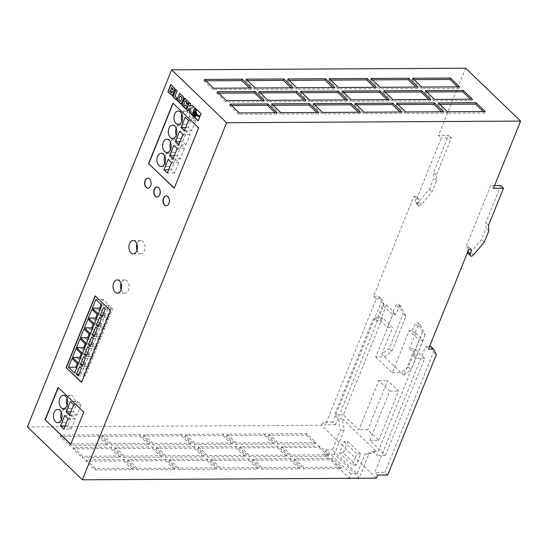 <?xml version="1.0" encoding="UTF-8"?>
<svg xmlns="http://www.w3.org/2000/svg" width="548" height="548" viewBox="0 0 548 548"><rect width="100%" height="100%" fill="white"/><g stroke="black" fill="none" stroke-linecap="round" stroke-linejoin="round"><path stroke-width="0.41" stroke-dasharray="2.74 2.06" d="M121.101 289.721A6.638 4.309 -90.3 0 0 124.91 293.166A6.638 4.309 -90.3 0 0 128.533 290.05A6.638 4.309 -90.3 0 0 128.629 283.302A6.638 4.309 -90.3 0 0 124.834 279.891A6.638 4.309 -90.3 0 0 121.211 283.001A6.638 4.309 -90.3 0 0 121.067 283.371M137.007 250.361A6.638 4.309 -90.3 0 0 140.815 253.799A6.638 4.309 -90.3 0 0 144.439 250.689A6.638 4.309 -90.3 0 0 144.535 243.942A6.638 4.309 -90.3 0 0 140.74 240.524A6.638 4.309 -90.3 0 0 137.11 243.641A6.638 4.309 -90.3 0 0 136.973 244.011M67.096 405.472A6.638 4.309 -90.3 0 0 70.774 408.575A6.638 4.309 -90.3 0 0 74.398 405.465A6.638 4.309 -90.3 0 0 74.494 398.718A6.638 4.309 -90.3 0 0 70.699 395.3A6.638 4.309 -90.3 0 0 67.075 398.417A6.638 4.309 -90.3 0 0 67.062 398.451M61.417 419.528A6.638 4.309 -90.3 0 0 65.096 422.638A6.638 4.309 -90.3 0 0 68.719 419.521A6.638 4.309 -90.3 0 0 68.815 412.774A6.638 4.309 -90.3 0 0 65.02 409.363A6.638 4.309 -90.3 0 0 61.397 412.473A6.638 4.309 -90.3 0 0 61.376 412.507M176.264 135.281A6.638 4.309 -90.3 0 0 179.936 138.391A6.638 4.309 -90.3 0 0 183.566 135.281A6.638 4.309 -90.3 0 0 183.655 128.527A6.638 4.309 -90.3 0 0 179.86 125.115A6.638 4.309 -90.3 0 0 176.237 128.225A6.638 4.309 -90.3 0 0 176.223 128.266M170.579 149.337A6.638 4.309 -90.3 0 0 174.257 152.447A6.638 4.309 -90.3 0 0 177.881 149.337A6.638 4.309 -90.3 0 0 177.977 142.583A6.638 4.309 -90.3 0 0 174.182 139.171A6.638 4.309 -90.3 0 0 170.558 142.281A6.638 4.309 -90.3 0 0 170.544 142.322M164.9 163.393A6.638 4.309 -90.3 0 0 168.579 166.503A6.638 4.309 -90.3 0 0 172.202 163.393A6.638 4.309 -90.3 0 0 172.298 156.646A6.638 4.309 -90.3 0 0 168.503 153.228A6.638 4.309 -90.3 0 0 164.88 156.338A6.638 4.309 -90.3 0 0 164.859 156.379M181.943 121.224A6.638 4.309 -90.3 0 0 185.614 124.328A6.638 4.309 -90.3 0 0 189.245 121.218A6.638 4.309 -90.3 0 0 189.341 114.47A6.638 4.309 -90.3 0 0 185.546 111.059A6.638 4.309 -90.3 0 0 181.915 114.169A6.638 4.309 -90.3 0 0 181.902 114.203M166.318 205.808A4.98 3.233 -90.3 0 0 166.441 205.808A4.98 3.233 -90.3 0 0 169.161 203.472A4.98 3.233 -90.3 0 0 169.236 198.41A4.98 3.233 -90.3 0 0 166.387 195.855A4.98 3.233 -90.3 0 0 166.263 195.855M157.16 196.992A4.98 3.233 -90.3 0 0 157.283 196.992A4.98 3.233 -90.3 0 0 160.002 194.656A4.98 3.233 -90.3 0 0 160.078 189.594A4.98 3.233 -90.3 0 0 157.228 187.039A4.98 3.233 -90.3 0 0 157.105 187.039M148.001 188.176A4.98 3.233 -90.3 0 0 148.124 188.176A4.98 3.233 -90.3 0 0 150.844 185.847A4.98 3.233 -90.3 0 0 150.919 180.785A4.98 3.233 -90.3 0 0 148.07 178.223A4.98 3.233 -90.3 0 0 147.946 178.223M194.992 115.546A1.589 1.034 -90.3 0 0 195.122 115.559A1.589 1.034 -90.3 0 0 195.985 114.813A1.589 1.034 -90.3 0 0 196.013 113.196A1.589 1.034 -90.3 0 0 195.102 112.374A1.589 1.034 -90.3 0 0 194.978 112.388M425.214 334.787L411.103 369.708L408.356 367.064L422.46 332.143L425.214 334.787L420.583 325.464A1.658 1.069 133.9 0 0 420.439 325.265A1.658 1.069 133.9 0 0 418.09 326.334L414.692 333.225L415.774 333.218L423.104 340.267L416.857 355.734L409.527 348.679L414.576 348.651L424.652 358.351L385.456 455.347L369.893 440.359L389.772 391.156L378.778 380.579L358.899 429.783L343.329 414.795L382.518 317.799L392.594 327.492L381.805 354.207L389.121 348.555L403.232 313.634L398.601 304.311A1.658 1.069 133.9 0 0 398.465 304.113A1.658 1.069 133.9 0 0 396.115 305.174L392.711 312.065L393.793 312.059L387.546 327.526L380.223 320.47L376.435 320.491L382.682 305.031L392.758 314.723L375.716 356.899L384.552 356.851L391.868 351.2L389.121 348.555M382.518 317.799L373.688 317.847L376.435 320.491M387.546 327.526L392.594 327.492M416.857 355.734L413.069 355.755L415.816 358.399L376.627 455.395L372.503 451.429L365.084 454.052L357.138 473.732L332.41 449.929L340.356 430.249L338.623 418.809L334.499 414.843L373.688 317.847M424.652 358.351L415.816 358.399M385.456 455.347L376.627 455.395M343.329 414.795L334.499 414.843M376.339 478.157L355.268 457.881L352.316 465.19L339.5 452.847L342.452 445.538L321.388 425.262L27.4 426.913M465.649 68.199L438.503 135.39L441.25 138.034L416.596 199.047L413.85 196.403L373.524 296.215L376.27 298.859L325.382 424.816L322.635 422.172L321.388 425.262M468.8 249.292L466.053 246.648L490.707 185.642L493.453 188.286M377.586 475.061L374.839 472.417L425.728 346.459L428.474 349.103M375.716 356.899L392.204 372.763L409.24 330.595L419.316 340.287L413.069 355.755M369.893 440.359L378.723 440.311L367.735 429.735L358.899 429.783M376.291 451.408L368.873 454.032L359.214 477.925L334.486 454.128L344.144 430.228L342.404 418.788L376.291 451.408L372.503 451.429M342.404 418.788L338.623 418.809M344.041 441.599L356.864 453.943L355.268 457.881L342.452 445.538L344.041 441.599L347.822 441.578L360.646 453.922L356.104 465.17L343.281 452.826L347.822 441.578M306.222 435.098L315.381 443.914L277.528 444.127L268.369 435.311L306.222 435.098L306.791 433.694L315.949 442.51L278.096 442.722L268.938 433.906L306.791 433.694M139.678 436.037L148.837 444.853L110.984 445.065L101.825 436.249L139.678 436.037L140.24 434.626L149.399 443.442L111.552 443.654L102.394 434.838L140.24 434.626M264.588 435.331L273.747 444.147L235.893 444.36L226.735 435.544L264.588 435.331L265.157 433.927L274.315 442.743L236.462 442.955L227.304 434.139L265.157 433.927M222.947 435.571L232.105 444.38L194.259 444.592L185.101 435.783L222.947 435.571L223.516 434.16L232.674 442.976L194.828 443.188L185.662 434.372L223.516 434.16M319.046 447.442L328.204 456.258L290.351 456.47L281.192 447.654L319.046 447.442L319.614 446.038L328.773 454.854L290.92 455.066L281.761 446.25L319.614 446.038M331.869 459.786L341.027 468.602L303.174 468.814L294.016 459.998L331.869 459.786L332.437 458.381L341.596 467.191L303.743 467.403L294.584 458.587L332.437 458.381M277.411 447.675L286.57 456.491L248.717 456.703L239.558 447.887L277.411 447.675L277.98 446.271L287.138 455.087L249.285 455.299L240.127 446.483L277.98 446.271M290.235 460.019L299.393 468.835L261.54 469.047L252.381 460.231L290.235 460.019L290.796 458.614L299.955 467.43L262.108 467.636L252.95 458.827L290.796 458.614M248.593 460.252L257.752 469.067L219.899 469.28L210.74 460.464L248.593 460.252L249.162 458.847L258.32 467.663L220.467 467.876L211.309 459.06L249.162 458.847M235.77 447.908L244.929 456.724L207.076 456.936L197.917 448.12L235.77 447.908L236.339 446.504L245.497 455.32L207.644 455.532L198.486 446.716L236.339 446.504M194.136 448.141L203.294 456.957L165.441 457.169L156.283 448.353L194.136 448.141L194.704 446.736L203.863 455.552L166.01 455.765L156.851 446.949L194.704 446.736M206.959 460.484L216.118 469.3L178.264 469.513L169.106 460.697L206.959 460.484L207.528 459.08L216.686 467.896L178.833 468.108L169.674 459.293L207.528 459.08M152.495 448.374L161.653 457.19L123.8 457.402L114.642 448.586L152.495 448.374L153.063 446.969L162.222 455.785L124.369 455.998L115.21 447.182L153.063 446.969M165.318 460.717L174.476 469.533L136.623 469.746L127.465 460.93L165.318 460.717L165.886 459.313L175.045 468.129L137.192 468.341L128.033 459.525L165.886 459.313M110.86 448.607L120.019 457.422L82.166 457.635L73.007 448.819L110.86 448.607L111.429 447.202L120.587 456.018L82.734 456.231L73.576 447.415L111.429 447.202M98.037 436.27L107.196 445.086L69.343 445.298L60.184 436.482L98.037 436.27L98.606 434.865L107.764 443.675L69.911 443.887L60.753 435.078L98.606 434.865M181.313 435.804L190.471 444.62L152.618 444.832L143.46 436.016L181.313 435.804L181.881 434.393L191.04 443.209L153.187 443.421L144.028 434.605L181.881 434.393M123.684 460.95L132.842 469.766L94.989 469.979L85.831 461.163L123.684 460.95L124.252 459.546L133.411 468.362L95.558 468.574L86.399 459.758L124.252 459.546M413.85 196.403L416.377 196.389L415.302 201.15A3.315 2.13 133.9 0 0 415.699 202.979A3.315 2.13 133.9 0 0 416.343 203.335A3.315 2.13 133.9 0 0 418.645 201.835L429.31 189.307L433.852 178.059L433.598 172.449L448.593 135.335L438.503 135.39M376.27 298.859L381.319 298.831L384.093 304.421L335.479 424.755L332.732 422.111L381.346 301.777L378.572 296.187L373.524 296.215M332.732 422.111L322.635 422.172M200.047 116.224L201.301 113.751L196.52 109.394M195.067 116.539L194.232 116.149L193.547 114.874L194.067 111.696M198.225 120.752L199.91 117.19L196.492 115.409M194.314 111.696L195.369 111.429L196.013 108.662L195.006 107.935M194.951 112.915L194.177 114.21M194.43 114.21L195.273 115.018M187.882 110.799L189.17 108.244M189.889 106.456L190.964 103.798L189.512 102.64M191.307 114.087L190.69 108.388L194.225 106.942L192.238 105.271M185.395 106.107L183.929 104.695L185.491 100.825M185.806 108.71L187.245 106.305L185.786 105.148M187.896 104.702L188.635 101.613L185.114 98.222M180.97 104.065L181.648 103.551L183.573 98.167M183.827 98.161L183.635 96.743L179.792 93.359M180.443 95.969L178.627 99.839M178.881 99.832L180.566 101.455M176.285 99.633L177.168 98.071L175.23 96.201L177.422 90.763L175.792 89.434M173.648 91.68L174.23 91.139M172.236 95.66L172.764 95.434L173.668 93.153L173.291 91.66M174.476 91.139L175.045 88.529L170.962 84.789M171.777 87.536L171.024 88.776M171.277 88.776L172.476 90.167M170.716 90.153L169.907 91.537M170.161 91.537L171.812 93.119M205.897 80.809L203.883 80.823L204.452 79.412M203.883 80.823L213.042 89.639L250.895 89.427L249.443 88.029M250.895 89.427L251.464 88.016M213.042 89.639L213.61 88.228M372.448 79.878L370.434 79.885L370.996 78.48M370.434 79.885L379.593 88.701L417.439 88.488L415.994 87.098M417.439 88.488L418.008 87.084M379.593 88.701L380.154 87.296M218.721 93.153L216.707 93.16L217.268 91.756M216.707 93.16L225.865 101.976L263.711 101.764L262.266 100.373M263.711 101.764L264.28 100.359M225.865 101.976L226.427 100.572M231.544 105.49L229.523 105.504L230.091 104.099M229.523 105.504L238.681 114.32L276.535 114.107L275.089 112.71M276.535 114.107L277.103 112.703M238.681 114.32L239.25 112.915M260.355 92.92L258.341 92.927L258.909 91.523M258.341 92.927L267.499 101.743L305.352 101.531L303.9 100.14M305.352 101.531L305.921 100.126M267.499 101.743L268.068 100.339M273.178 105.257L271.164 105.271L271.733 103.867M271.164 105.271L280.323 114.087L318.176 113.874L316.723 112.477M318.176 113.874L318.744 112.47M280.323 114.087L280.891 112.683M301.996 92.687L299.975 92.694L300.544 91.29M299.975 92.694L309.134 101.51L346.987 101.298L345.541 99.907M346.987 101.298L347.555 99.894M309.134 101.51L309.702 100.106M314.819 105.024L312.798 105.038L313.367 103.634M312.798 105.038L321.957 113.854L359.81 113.642L358.365 112.244M359.81 113.642L360.379 112.237M321.957 113.854L322.525 112.45M343.63 92.448L341.616 92.461L342.185 91.057M341.616 92.461L350.775 101.277L388.628 101.065L387.176 99.668M388.628 101.065L389.196 99.661M350.775 101.277L351.343 99.873M356.453 104.791L354.44 104.805L355.008 103.401M354.44 104.805L363.598 113.621L401.451 113.409L399.999 112.011M401.451 113.409L402.013 111.998M363.598 113.621L364.167 112.21M439.729 104.326L437.715 104.339L438.284 102.928M437.715 104.339L446.873 113.155L484.72 112.943L483.274 111.545M484.72 112.943L485.288 111.532M446.873 113.155L447.442 111.744M247.538 80.577L245.518 80.59L246.086 79.179M245.518 80.59L254.676 89.399L292.529 89.187L291.084 87.796M292.529 89.187L293.098 87.783M254.676 89.399L255.245 87.995M289.173 80.344L287.159 80.351L287.727 78.946M287.159 80.351L296.317 89.166L334.164 88.954L332.718 87.564M334.164 88.954L334.732 87.55M296.317 89.166L296.886 87.762M330.807 80.111L328.793 80.118L329.362 78.713M328.793 80.118L337.952 88.934L375.805 88.721L374.353 87.331M375.805 88.721L376.373 87.317M337.952 88.934L338.52 87.529M426.906 91.982L424.892 91.996L425.46 90.591M424.892 91.996L434.05 100.811L471.903 100.599L470.451 99.202M471.903 100.599L472.472 99.195M434.05 100.811L434.619 99.407M414.083 79.645L412.069 79.652L412.637 78.248M412.069 79.652L421.227 88.468L459.08 88.255L457.628 86.865M459.08 88.255L459.649 86.851M421.227 88.468L421.796 87.064M398.095 104.558L396.074 104.572L396.642 103.161M396.074 104.572L405.232 113.388L443.085 113.176L441.64 111.778M443.085 113.176L443.654 111.765M405.232 113.388L405.801 111.977M385.271 92.215L383.251 92.228L383.819 90.824M383.251 92.228L392.409 101.044L430.262 100.832L428.817 99.435M430.262 100.832L430.831 99.428M392.409 101.044L392.978 99.64M86.399 459.758L85.831 461.163M95.558 468.574L94.989 469.979M133.411 468.362L132.842 469.766M144.028 434.605L143.46 436.016M153.187 443.421L152.618 444.832M191.04 443.209L190.471 444.62M60.753 435.078L60.184 436.482M69.911 443.887L69.343 445.298M107.764 443.675L107.196 445.086M73.576 447.415L73.007 448.819M82.734 456.231L82.166 457.635M120.587 456.018L120.019 457.422M128.033 459.525L127.465 460.93M137.192 468.341L136.623 469.746M175.045 468.129L174.476 469.533M115.21 447.182L114.642 448.586M124.369 455.998L123.8 457.402M162.222 455.785L161.653 457.19M169.674 459.293L169.106 460.697M178.833 468.108L178.264 469.513M216.686 467.896L216.118 469.3M156.851 446.949L156.283 448.353M166.01 455.765L165.441 457.169M203.863 455.552L203.294 456.957M198.486 446.716L197.917 448.12M207.644 455.532L207.076 456.936M245.497 455.32L244.929 456.724M211.309 459.06L210.74 460.464M220.467 467.876L219.899 469.28M258.32 467.663L257.752 469.067M252.95 458.827L252.381 460.231M262.108 467.636L261.54 469.047M299.955 467.43L299.393 468.835M240.127 446.483L239.558 447.887M249.285 455.299L248.717 456.703M287.138 455.087L286.57 456.491M294.584 458.587L294.016 459.998M303.743 467.403L303.174 468.814M341.596 467.191L341.027 468.602M281.761 446.25L281.192 447.654M290.92 455.066L290.351 456.47M328.773 454.854L328.204 456.258M185.662 434.372L185.101 435.783M194.828 443.188L194.259 444.592M232.674 442.976L232.105 444.38M227.304 434.139L226.735 435.544M236.462 442.955L235.893 444.36M274.315 442.743L273.747 444.147M102.394 434.838L101.825 436.249M111.552 443.654L110.984 445.065M149.399 443.442L148.837 444.853M268.938 433.906L268.369 435.311M278.096 442.722L277.528 444.127M315.949 442.51L315.381 443.914M70.781 444.216L84.029 412.055L58.314 387.546M81.597 382.182L110.744 310.668L95.284 296.03M174.264 188.08L198.869 127.807L173.154 103.298M181.176 145.282L176.97 155.68L180.313 158.899L184.518 148.494L181.176 145.282L173.86 145.323M184.518 148.494L177.196 148.535M180.313 158.899L172.997 158.941M176.97 155.68L174.305 155.701M185.991 144.843L190.197 134.438L186.854 131.219L182.655 141.624L185.991 144.843L178.675 144.884M182.655 141.624L179.984 141.637M186.854 131.219L179.539 131.26M190.197 134.438L182.881 134.479M192.533 117.162L188.334 127.568L191.677 130.78L195.876 120.382L192.533 117.162L185.217 117.204M195.876 120.382L188.56 120.423M191.677 130.78L184.354 130.821M188.334 127.568L185.662 127.581M175.497 159.338L171.291 169.743L174.634 172.956L178.84 162.551L175.497 159.338L168.181 159.379M178.84 162.551L171.517 162.592M174.634 172.956L167.318 172.997M171.291 169.743L168.626 169.757M100.442 308.894L105.702 313.956L109.223 305.236L103.175 299.42L101.113 304.524M103.175 299.42L95.859 299.461M109.223 305.236L101.901 305.277M105.702 313.956L98.38 313.997M92.489 328.574L97.749 333.636L101.27 324.923L95.222 319.1L93.167 324.204M95.222 319.1L87.906 319.142M101.27 324.923L93.955 324.964M97.749 333.636L90.427 333.677M96.469 318.737L101.723 323.793L105.243 315.079L99.202 309.264L97.14 314.36M99.202 309.264L91.886 309.305M105.243 315.079L97.928 315.121M101.723 323.793L94.407 323.834M107.703 315.299L109.353 316.881L112.532 309.01L110.881 307.421L107.703 315.299L102.682 315.326M110.881 307.421L103.565 307.462M112.532 309.01L105.216 309.051M109.353 316.881L102.031 316.922M88.516 338.417L93.77 343.48L97.297 334.76L91.249 328.944L89.187 334.04M91.249 328.944L83.933 328.985M97.297 334.76L89.975 334.801M93.77 343.48L86.454 343.521M84.543 348.254L89.797 353.316L93.318 344.603L87.276 338.78L85.214 343.884M87.276 338.78L79.953 338.822M93.318 344.603L86.002 344.644M89.797 353.316L82.481 353.357M80.563 358.097L85.824 363.16L89.345 354.44L83.296 348.624L81.234 353.727M83.296 348.624L75.98 348.665M89.345 354.44L82.022 354.481M85.824 363.16L78.501 363.201M76.59 367.934L81.844 372.996L85.365 364.283L79.323 358.461L77.261 363.564M79.323 358.461L72.007 358.502M85.365 364.283L78.049 364.324M81.844 372.996L74.528 373.037M103.73 325.135L105.374 326.724L108.552 318.854L106.908 317.265L103.73 325.135L98.702 325.163M106.908 317.265L99.592 317.306M108.552 318.854L101.236 318.895M105.374 326.724L98.058 326.766M99.75 334.979L101.401 336.561L104.579 328.69L102.928 327.108L99.75 334.979L94.729 335.006M102.928 327.108L95.612 327.149M104.579 328.69L97.263 328.731M101.401 336.561L94.078 336.602M95.777 344.815L97.421 346.405L100.606 338.534L98.955 336.945L95.777 344.815L90.749 344.843M98.955 336.945L91.639 336.986M100.606 338.534L93.283 338.575M97.421 346.405L90.105 346.446M91.797 354.659L93.448 356.248L96.626 348.37L94.982 346.788L91.797 354.659L86.776 354.686M94.982 346.788L87.659 346.829M96.626 348.37L89.31 348.412M93.448 356.248L86.132 356.289M87.824 364.495L89.475 366.085L92.653 358.214L91.002 356.625L87.824 364.495L82.803 364.53M91.002 356.625L83.686 356.666M92.653 358.214L85.337 358.255M89.475 366.085L82.152 366.126M83.844 374.339L85.495 375.928L88.673 368.05L87.029 366.468L83.844 374.339L78.823 374.366M87.029 366.468L79.707 366.509M88.673 368.05L81.357 368.092M85.495 375.928L78.179 375.969M77.693 401.41L73.487 411.815L76.83 415.028L81.035 404.63L77.693 401.41L70.377 401.451M81.035 404.63L73.713 404.671M76.83 415.028L69.514 415.069M73.487 411.815L70.822 411.829M71.151 429.084L75.357 418.686L72.014 415.466L67.808 425.871L71.151 429.084L63.835 429.125M67.808 425.871L65.144 425.885M72.014 415.466L64.691 415.507M75.357 418.686L68.034 418.727M494.529 185.621L490.707 185.642M500.797 185.587L485.802 222.694L486.055 228.304L481.514 239.551L470.848 252.087A3.315 2.13 -46.1 0 1 468.54 253.58A3.315 2.13 -46.1 0 1 467.903 253.224M467.499 252.518A3.315 2.13 -46.1 0 1 467.506 251.402L468.574 246.634L466.053 246.648M488.802 230.948L486.055 228.304M484.261 242.195L481.514 239.551M387.683 475.006L384.929 472.362L374.839 472.417M429.55 346.439L425.728 346.459M430.776 346.432L433.55 352.028L384.929 472.362M381.319 298.831L378.572 296.187M335.479 424.755L325.382 424.816M416.596 199.047L419.124 199.034L418.049 203.794A3.315 2.13 133.9 0 0 418.446 205.623A3.315 2.13 133.9 0 0 419.09 205.98A3.315 2.13 133.9 0 0 421.391 204.486L432.057 191.951L436.598 180.703L436.345 175.093L451.34 137.98L441.25 138.034M451.34 137.98L448.593 135.335M436.598 180.703L433.852 178.059M429.31 189.307L432.057 191.951M419.124 199.034L416.377 196.389M419.09 205.98L416.343 203.335M436.345 175.093L433.598 172.449M384.093 304.421L381.346 301.777M436.297 354.672L433.55 352.028M471.328 249.278L468.574 246.634M471.294 256.224L468.54 253.58M488.549 225.338L485.802 222.694M378.723 440.311L398.601 391.108L387.614 380.531L367.735 429.735M334.486 454.128L324.395 454.182L349.124 477.986L350.83 473.767L357.138 473.732M350.83 473.767L326.101 449.963L324.395 454.182M326.101 449.963L332.41 449.929M344.144 430.228L340.356 430.249M368.873 454.032L365.084 454.052M359.214 477.925L349.124 477.986M360.646 453.922L356.864 453.943M356.104 465.17L352.316 465.19M343.281 452.826L339.5 452.847M423.104 340.267L419.316 340.287M392.204 372.763L401.033 372.715L381.805 354.207M414.692 333.225L411.945 330.574L409.24 330.595M411.945 330.574L415.343 323.69A1.658 1.069 -46.1 0 1 417.692 322.621A1.658 1.069 -46.1 0 1 417.836 322.82L422.46 332.143M408.356 367.064L401.033 372.715L403.78 375.359L414.576 348.651M415.774 333.218L409.527 348.679M380.223 320.47L386.47 305.01L382.682 305.031M391.868 351.2L405.979 316.278L401.355 306.955A1.658 1.069 133.9 0 0 401.211 306.757A1.658 1.069 133.9 0 0 398.862 307.818L395.457 314.71L392.758 314.723M395.457 314.71L392.711 312.065M386.47 305.01L393.793 312.059M403.78 375.359L411.103 369.708M405.979 316.278L403.232 313.634M378.778 380.579L387.614 380.531M389.772 391.156L398.601 391.108M421.391 204.486L418.645 201.835M418.049 203.794L415.302 201.15M473.595 254.731L470.848 252.087M398.862 307.818L396.115 305.174M401.355 306.955L398.601 304.311M420.583 325.464L417.836 322.82M418.09 326.334L415.343 323.69M124.91 293.166L117.341 293.207M140.815 253.799L133.239 253.847M70.774 408.575L63.458 408.616M65.096 422.638L57.773 422.679M179.936 138.391L172.62 138.432M174.257 152.447L166.941 152.488M168.579 166.503L161.263 166.544M185.614 124.328L178.299 124.369M185.546 111.059L178.223 111.1M168.503 153.228L161.187 153.269M174.182 139.171L166.866 139.213M179.86 125.115L172.545 125.156M65.02 409.363L57.704 409.404M70.699 395.3L63.383 395.341M140.74 240.524L133.164 240.572M124.834 279.891L117.265 279.932M418.446 205.623L415.699 202.979M401.211 306.757L398.465 304.113M420.439 325.265L417.692 322.621"/><path stroke-width="0.82" d="M113.642 283.042A6.638 4.309 -90.3 0 0 113.546 289.789A6.638 4.309 -90.3 0 0 117.341 293.207A6.638 4.309 -90.3 0 0 120.964 290.098A6.638 4.309 -90.3 0 0 121.06 283.343A6.638 4.309 -90.3 0 0 117.265 279.932A6.638 4.309 -90.3 0 0 113.642 283.042M121.067 283.371A6.638 4.309 -90.3 0 0 121.101 289.721M129.54 243.682A6.638 4.309 -90.3 0 0 129.444 250.429A6.638 4.309 -90.3 0 0 133.239 253.847A6.638 4.309 -90.3 0 0 136.87 250.731A6.638 4.309 -90.3 0 0 136.959 243.983A6.638 4.309 -90.3 0 0 133.164 240.572A6.638 4.309 -90.3 0 0 129.54 243.682M136.973 244.011A6.638 4.309 -90.3 0 0 137.007 250.361M59.753 398.458A6.638 4.309 -90.3 0 0 59.663 405.205A6.638 4.309 -90.3 0 0 63.458 408.616A6.638 4.309 -90.3 0 0 67.082 405.506A6.638 4.309 -90.3 0 0 67.178 398.759A6.638 4.309 -90.3 0 0 63.383 395.341A6.638 4.309 -90.3 0 0 59.753 398.458M67.062 398.451A6.638 4.309 -90.3 0 0 67.096 405.472M54.074 412.514A6.638 4.309 -90.3 0 0 53.985 419.261A6.638 4.309 -90.3 0 0 57.773 422.679A6.638 4.309 -90.3 0 0 61.403 419.563A6.638 4.309 -90.3 0 0 61.499 412.815A6.638 4.309 -90.3 0 0 57.704 409.404A6.638 4.309 -90.3 0 0 54.074 412.514M61.376 412.507A6.638 4.309 -90.3 0 0 61.417 419.528M168.921 128.266A6.638 4.309 -90.3 0 0 168.825 135.013A6.638 4.309 -90.3 0 0 172.62 138.432A6.638 4.309 -90.3 0 0 176.244 135.322A6.638 4.309 -90.3 0 0 176.34 128.568A6.638 4.309 -90.3 0 0 172.545 125.156A6.638 4.309 -90.3 0 0 168.921 128.266M176.223 128.266A6.638 4.309 -90.3 0 0 176.264 135.281M163.242 142.322A6.638 4.309 -90.3 0 0 163.146 149.077A6.638 4.309 -90.3 0 0 166.941 152.488A6.638 4.309 -90.3 0 0 170.565 149.378A6.638 4.309 -90.3 0 0 170.661 142.624A6.638 4.309 -90.3 0 0 166.866 139.213A6.638 4.309 -90.3 0 0 163.242 142.322M170.544 142.322A6.638 4.309 -90.3 0 0 170.579 149.337M157.557 156.379A6.638 4.309 -90.3 0 0 157.468 163.133A6.638 4.309 -90.3 0 0 161.263 166.544A6.638 4.309 -90.3 0 0 164.886 163.434A6.638 4.309 -90.3 0 0 164.982 156.687A6.638 4.309 -90.3 0 0 161.187 153.269A6.638 4.309 -90.3 0 0 157.557 156.379M164.859 156.379A6.638 4.309 -90.3 0 0 164.9 163.393M174.6 114.21A6.638 4.309 -90.3 0 0 174.504 120.957A6.638 4.309 -90.3 0 0 178.299 124.369A6.638 4.309 -90.3 0 0 181.922 121.259A6.638 4.309 -90.3 0 0 182.018 114.511A6.638 4.309 -90.3 0 0 178.223 111.1A6.638 4.309 -90.3 0 0 174.6 114.21M181.902 114.203A6.638 4.309 -90.3 0 0 181.943 121.224M163.414 198.184A4.98 3.233 -90.3 0 0 163.345 203.246A4.98 3.233 -90.3 0 0 166.188 205.808A4.98 3.233 -90.3 0 0 168.907 203.479A4.98 3.233 -90.3 0 0 168.983 198.417A4.98 3.233 -90.3 0 0 166.133 195.855A4.98 3.233 -90.3 0 0 163.414 198.184M166.263 195.855A4.98 3.233 -90.3 0 0 163.667 198.184A4.98 3.233 -90.3 0 0 163.564 203.164A4.98 3.233 -90.3 0 0 166.318 205.808M154.255 189.375A4.98 3.233 -90.3 0 0 154.187 194.437A4.98 3.233 -90.3 0 0 157.029 196.992A4.98 3.233 -90.3 0 0 159.749 194.663A4.98 3.233 -90.3 0 0 159.824 189.601A4.98 3.233 -90.3 0 0 156.975 187.039A4.98 3.233 -90.3 0 0 154.255 189.375M157.105 187.039A4.98 3.233 -90.3 0 0 154.509 189.368A4.98 3.233 -90.3 0 0 154.406 194.348A4.98 3.233 -90.3 0 0 157.16 196.992M145.097 180.559A4.98 3.233 -90.3 0 0 145.028 185.621A4.98 3.233 -90.3 0 0 147.871 188.176A4.98 3.233 -90.3 0 0 150.59 185.847A4.98 3.233 -90.3 0 0 150.666 180.785A4.98 3.233 -90.3 0 0 147.816 178.223A4.98 3.233 -90.3 0 0 145.097 180.559M147.946 178.223A4.98 3.233 -90.3 0 0 145.35 180.552A4.98 3.233 -90.3 0 0 145.247 185.532A4.98 3.233 -90.3 0 0 148.001 188.176M193.978 113.121A1.589 1.034 -90.3 0 0 193.958 114.744A1.589 1.034 -90.3 0 0 194.869 115.559A1.589 1.034 -90.3 0 0 195.739 114.813A1.589 1.034 -90.3 0 0 195.759 113.196A1.589 1.034 -90.3 0 0 194.848 112.381A1.589 1.034 -90.3 0 0 193.978 113.121M194.978 112.388A1.589 1.034 -90.3 0 0 194.232 113.121A1.589 1.034 -90.3 0 0 194.992 115.546M503.544 188.231L488.549 225.338L488.802 230.948L484.261 242.195L473.595 254.731A3.315 2.13 133.9 0 1 471.294 256.224A3.315 2.13 133.9 0 1 470.65 255.868A3.315 2.13 133.9 0 1 470.253 254.046L471.328 249.278L468.8 249.292L428.474 349.103L433.523 349.076L436.297 354.672L387.683 475.006L377.586 475.061L376.339 478.157L82.351 479.801L27.4 426.913L171.661 69.843L465.649 68.199L520.6 121.087L493.453 188.286L503.544 188.231L500.797 185.587L494.529 185.621M148.549 163.571L174.196 188.259L198.616 127.807L172.976 103.127L148.549 163.571L174.264 188.08M66.137 367.55L81.522 382.36L110.491 310.668L95.105 295.858L66.137 367.55L81.597 382.182M45.066 419.706L70.713 444.387L83.776 412.055L58.129 387.374L45.066 419.706L70.781 444.216M174.23 91.139L174.791 88.529L170.784 84.618L167.887 91.79L172.154 95.688L173.415 93.153L173.038 91.667L174.23 91.139M175.792 89.434L172.894 96.612L176.216 99.811L176.922 98.071L174.976 96.201L177.175 90.769L175.792 89.434M183.573 98.167L183.381 96.743L179.614 93.331L176.84 100.195L180.888 104.099L183.573 98.167M187.642 104.702L188.382 101.613L184.477 98.263L181.984 104.127L181.991 105.319L185.306 108.559L186.08 108.49L186.991 106.312L185.601 104.976L185.142 106.107L183.676 104.695L185.238 100.825L186.71 102.243L186.251 103.367L187.642 104.702M188.916 108.244L189.389 112.491L191.348 114.374L190.437 108.388L193.978 106.942L192.156 105.189L189.635 106.456L190.711 103.798L189.327 102.469L186.43 109.641L187.813 110.97L189.17 108.244L189.642 112.491L191.307 114.087M194.067 111.696L195.115 111.429L195.759 108.662L194.828 107.757L191.93 114.936L198.15 120.923L199.657 117.19L196.294 115.299L195.328 116.443L193.978 116.149L193.191 113.874L194.067 111.696M196.499 113.484L196.506 114.374L200.006 116.34L201.048 113.751L196.314 109.196L195.711 111.765L196.759 114.374L200.047 116.224M82.351 479.801L226.612 122.738L520.6 121.087M171.661 69.843L226.612 122.738M383.819 90.824L392.978 99.64L430.831 99.428L421.672 90.612L383.819 90.824M396.642 103.161L405.801 111.977L443.654 111.765L434.495 102.949L396.642 103.161M412.637 78.248L421.796 87.064L459.649 86.851L450.49 78.035L412.637 78.248M425.46 90.591L434.619 99.407L472.472 99.195L463.313 90.379L425.46 90.591M329.362 78.713L338.52 87.529L376.373 87.317L367.215 78.501L329.362 78.713M287.727 78.946L296.886 87.762L334.732 87.55L325.574 78.734L287.727 78.946M246.086 79.179L255.245 87.995L293.098 87.783L283.939 78.967L246.086 79.179M438.284 102.928L447.442 111.744L485.288 111.532L476.13 102.716L438.284 102.928M355.008 103.401L364.167 112.21L402.013 111.998L392.854 103.188L355.008 103.401M342.185 91.057L351.343 99.873L389.196 99.661L380.038 90.845L342.185 91.057M313.367 103.634L322.525 112.45L360.379 112.237L351.22 103.421L313.367 103.634M300.544 91.29L309.702 100.106L347.555 99.894L338.397 91.078L300.544 91.29M271.733 103.867L280.891 112.683L318.744 112.47L309.586 103.654L271.733 103.867M258.909 91.523L268.068 100.339L305.921 100.126L296.763 91.311L258.909 91.523M230.091 104.099L239.25 112.915L277.103 112.703L267.945 103.887L230.091 104.099M217.268 91.756L226.427 100.572L264.28 100.359L255.121 91.543L217.268 91.756M370.996 78.48L380.154 87.296L418.008 87.084L408.849 78.268L370.996 78.48M204.452 79.412L213.61 88.228L251.464 88.016L242.305 79.2L204.452 79.412M196.52 109.394L195.965 111.765L196.746 113.484M196.492 115.409L195.739 116.354L194.814 116.539M195.006 107.935L192.184 114.936L198.225 120.752M195.54 113.731L194.698 112.915L194.177 114.21L195.019 115.025L195.794 113.724L194.698 112.915M195.794 113.724L195.019 115.025M189.512 102.64L186.683 109.641L187.882 110.799M192.238 105.271L189.635 106.456M185.238 100.825L186.957 102.236L186.505 103.367L187.711 104.531M185.786 105.148L185.142 106.107M184.84 98.215L182.1 104.771L185.806 108.71M179.792 93.359L177.052 99.907L180.97 104.065M181.874 97.592L180.189 95.969L178.627 99.839L180.313 101.455L182.128 97.585L180.189 95.969M182.128 97.585L180.313 101.455M175.97 89.612L173.147 96.606L176.285 99.633M173.038 91.667L173.648 91.68M170.962 84.789L168.14 91.79L172.236 95.66M171.024 88.776L172.716 90.112L173.134 89.084L171.524 87.536L171.024 88.776M173.058 89.899L173.134 89.084M173.387 89.084L171.524 87.536M170.469 90.153L169.907 91.537L171.558 93.119L172.045 91.735L170.469 90.153L171.962 91.598M171.99 92.05L171.558 93.119M249.443 88.029L241.737 80.611L205.897 80.809M241.737 80.611L242.305 79.2M415.994 87.098L408.281 79.672L372.448 79.878M408.281 79.672L408.849 78.268M262.266 100.373L254.553 92.948L218.721 93.153M254.553 92.948L255.121 91.543M275.089 112.71L267.376 105.291L231.544 105.49M267.376 105.291L267.945 103.887M303.9 100.14L296.194 92.715L260.355 92.92M296.194 92.715L296.763 91.311M316.723 112.477L309.017 105.058L273.178 105.257M309.017 105.058L309.586 103.654M345.541 99.907L337.828 92.482L301.996 92.687M337.828 92.482L338.397 91.078M358.365 112.244L350.651 104.826L314.819 105.024M350.651 104.826L351.22 103.421M387.176 99.668L379.469 92.249L343.63 92.448M379.469 92.249L380.038 90.845M399.999 112.011L392.293 104.593L356.453 104.791M392.293 104.593L392.854 103.188M483.274 111.545L475.561 104.127L439.729 104.326M475.561 104.127L476.13 102.716M291.084 87.796L283.371 80.378L247.538 80.577M283.371 80.378L283.939 78.967M332.718 87.564L325.005 80.138L289.173 80.344M325.005 80.138L325.574 78.734M374.353 87.331L366.646 79.905L330.807 80.111M366.646 79.905L367.215 78.501M470.451 99.202L462.745 91.783L426.906 91.982M462.745 91.783L463.313 90.379M457.628 86.865L449.922 79.439L414.083 79.645M449.922 79.439L450.49 78.035M441.64 111.778L433.927 104.36L398.095 104.558M433.927 104.36L434.495 102.949M428.817 99.435L421.104 92.016L385.271 92.215M421.104 92.016L421.672 90.612M58.314 387.546L45.32 419.706M60.492 425.912L63.835 429.125L68.034 418.727L64.691 415.507L60.492 425.912L65.144 425.885M73.713 404.671L70.377 401.451L66.171 411.856L69.514 415.069L73.713 404.671M95.284 296.03L66.39 367.55M79.707 366.509L76.528 374.38L78.179 375.969L81.357 368.092L79.707 366.509M83.686 356.666L80.508 364.536L82.152 366.126L85.337 358.255L83.686 356.666M87.659 346.829L84.481 354.7L86.132 356.289L89.31 348.412L87.659 346.829M91.639 336.986L88.454 344.856L90.105 346.446L93.283 338.575L91.639 336.986M95.612 327.149L92.434 335.02L94.078 336.602L97.263 328.731L95.612 327.149M99.592 317.306L96.407 325.176L98.058 326.766L101.236 318.895L99.592 317.306M72.007 358.502L68.479 367.222L74.528 373.037L78.049 364.324L72.007 358.502M75.98 348.665L72.459 357.378L78.501 363.201L82.022 354.481L75.98 348.665M79.953 338.822L76.432 347.542L82.481 353.357L86.002 344.644L79.953 338.822M83.933 328.985L80.412 337.698L86.454 343.521L89.975 334.801L83.933 328.985M103.565 307.462L100.387 315.34L102.031 316.922L105.216 309.051L103.565 307.462M91.886 309.305L88.358 318.018L94.407 323.834L97.928 315.121L91.886 309.305M87.906 319.142L84.385 327.862L90.427 333.677L93.955 324.964L87.906 319.142M95.859 299.461L92.338 308.175L98.38 313.997L101.901 305.277L95.859 299.461M173.154 103.298L148.803 163.571M171.517 162.592L168.181 159.379L163.975 169.784L167.318 172.997L171.517 162.592M188.56 120.423L185.217 117.204L181.011 127.609L184.354 130.821L188.56 120.423M175.333 141.665L178.675 144.884L182.881 134.479L179.539 131.26L175.333 141.665L179.984 141.637M177.196 148.535L173.86 145.323L169.654 155.721L172.997 158.941L177.196 148.535M174.305 155.701L169.654 155.721M185.662 127.581L181.011 127.609M168.626 169.757L163.975 169.784M101.113 304.524L99.654 308.134L92.338 308.175M99.654 308.134L100.442 308.894M93.167 324.204L91.701 327.82L84.385 327.862M91.701 327.82L92.489 328.574M97.14 314.36L95.681 317.977L88.358 318.018M95.681 317.977L96.469 318.737M102.682 315.326L100.387 315.34M89.187 334.04L87.728 337.657L80.412 337.698M87.728 337.657L88.516 338.417M85.214 343.884L83.755 347.501L76.432 347.542M83.755 347.501L84.543 348.254M81.234 353.727L79.775 357.337L72.459 357.378M79.775 357.337L80.563 358.097M77.261 363.564L75.802 367.181L68.479 367.222M75.802 367.181L76.59 367.934M98.702 325.163L96.407 325.176M94.729 335.006L92.434 335.02M90.749 344.843L88.454 344.856M86.776 354.686L84.481 354.7M82.803 364.53L80.508 364.536M78.823 374.366L76.528 374.38M70.822 411.829L66.171 411.856M470.65 255.868L467.903 253.224A3.315 2.13 -46.1 0 1 467.499 252.518M433.523 349.076L430.776 346.432L429.55 346.439M470.253 254.046L467.828 251.71"/></g></svg>
